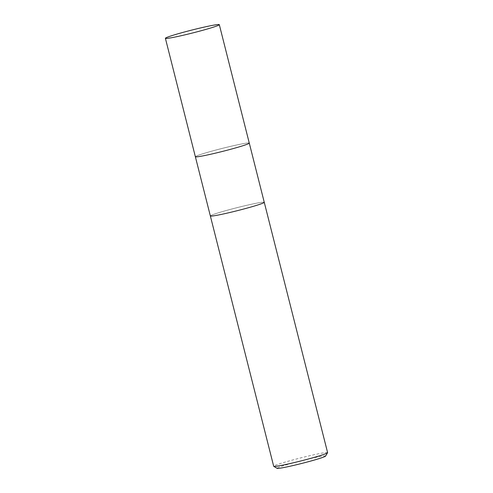 <?xml version="1.0" encoding="UTF-8"?>
<svg xmlns="http://www.w3.org/2000/svg" width="493" height="493" viewBox="0 0 493 493"><rect width="100%" height="100%" fill="white"/><g stroke="black" fill="none" stroke-linecap="round" stroke-linejoin="round"><path stroke-width="0.37" stroke-dasharray="2.46 1.85" d="M210.351 215.946A27.805 1.504 -14.2 0 1 235.013 208.169A27.805 1.504 -14.2 0 1 264.26 202.315A27.805 1.504 -14.2 0 0 235.013 208.169A27.805 1.504 -14.2 0 0 210.351 215.952M220.026 148.954A27.805 1.504 -14.2 0 0 195.364 156.731A27.805 1.504 -14.2 0 1 220.026 148.954A27.805 1.504 -14.2 0 1 249.273 143.093A27.805 1.504 -14.2 0 0 220.026 148.954M327.605 452.636A27.805 1.504 -14.2 0 0 298.351 458.49A27.805 1.504 -14.2 0 0 273.689 466.279M325.571 456.093A25.026 1.356 -14.2 0 0 299.263 461.282A25.026 1.356 -14.2 0 0 277.121 468.35"/><path stroke-width="0.74" d="M210.351 215.946A27.805 1.504 -14.2 0 0 210.351 215.952A27.805 1.504 -14.2 0 0 239.598 210.098A27.805 1.504 -14.2 0 0 264.26 202.315A27.805 1.504 -14.2 0 0 264.26 202.309L327.605 452.636A27.805 1.504 -14.2 0 1 327.58 452.728A27.805 1.504 -14.2 0 1 302.942 460.425A27.805 1.504 -14.2 0 1 273.751 466.347A27.805 1.504 -14.2 0 1 273.689 466.279L210.351 215.952A27.805 1.504 -14.2 0 0 239.598 210.098A27.805 1.504 -14.2 0 0 264.26 202.315L249.279 143.099A27.805 1.504 -14.2 0 0 249.273 143.093L219.311 24.662A27.805 1.504 -14.2 0 0 190.058 30.517A27.805 1.504 -14.2 0 0 165.395 38.306A27.805 1.504 -14.2 0 0 194.649 32.452A27.805 1.504 -14.2 0 0 219.311 24.662M165.395 38.306L195.364 156.737A27.805 1.504 -14.2 0 0 195.364 156.737A27.805 1.504 -14.2 0 0 224.617 150.883A27.805 1.504 -14.2 0 0 249.279 143.099A27.805 1.504 -14.2 0 1 224.617 150.883A27.805 1.504 -14.2 0 1 195.364 156.737L210.351 215.952M273.751 466.347L277.121 468.35A25.026 1.356 -14.2 0 0 303.392 463.019A25.026 1.356 -14.2 0 0 325.571 456.093L327.58 452.728"/></g></svg>
